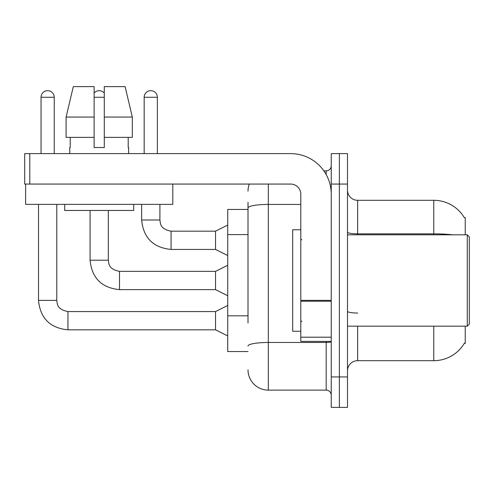 <?xml version="1.0" encoding="UTF-8"?>
<svg xmlns="http://www.w3.org/2000/svg" width="494" height="494" viewBox="0 0 494 494"><rect width="100%" height="100%" fill="white"/><g stroke="black" fill="none" stroke-linecap="round" stroke-linejoin="round"><path stroke-width="0.74" d="M465.237 326.176L465.237 343.429L464.243 343.429L464.422 343.126A35.525 35.525 0 0 1 433.775 360.688A35.525 35.525 0 0 0 464.243 343.429M465.237 234.817L465.237 217.564L464.317 217.687A35.525 35.525 0 0 0 433.775 200.305L357.644 200.305A10.152 10.152 0 0 1 347.492 190.159A10.152 10.152 0 0 0 357.644 200.305L357.644 234.817M248.013 227.499L248.013 202.336L248.013 209.444L227.715 209.444L227.715 351.555L248.013 351.555M347.492 370.84A10.152 10.152 0 0 1 357.644 360.688L433.775 360.688L433.775 326.176M339.372 376.928L339.372 407.383L347.492 407.383L347.492 376.928L339.372 376.928L339.372 407.383L331.252 407.383L331.252 376.928L339.372 376.928L339.372 184.064L339.372 376.928M331.252 376.928L331.252 153.615L339.372 153.615L339.372 184.064L339.372 153.615L347.492 153.615L347.492 376.928M248.013 322.915L248.013 202.336M268.316 184.064L268.316 390.124L326.176 390.124L326.176 341.403M323.866 170.868L326.176 170.868A5.076 5.076 0 0 0 331.252 165.793M331.252 395.2A5.076 5.076 0 0 0 326.176 390.124M248.013 191.172A20.303 20.303 0 0 1 249.297 184.064M268.316 390.124A20.303 20.303 0 0 1 248.013 369.821M41.045 153.615L41.045 97.275A6.595 6.595 0 0 1 47.64 90.68A6.595 6.595 0 0 1 54.241 97.275L54.241 153.615M227.715 335.92L215.532 329.831L215.532 311.56L227.715 305.465M38.507 204.368L38.507 300.395L56.779 300.395L56.779 204.368M94.132 93.063A6.595 6.595 0 0 1 104.283 93.063M227.715 295.721L215.532 289.632L215.532 271.36L227.715 265.272M90.069 210.456L90.069 260.196L108.34 260.196L108.34 210.456M144.174 153.615L144.174 97.275A6.595 6.595 0 0 1 150.769 90.68A6.595 6.595 0 0 1 157.37 97.275L157.37 153.615M227.715 255.528L215.532 249.439L215.532 231.167L227.715 225.073M141.636 204.368L141.636 219.997L159.908 219.997L159.908 204.368M331.252 341.403L300.797 341.403L300.797 300.352L331.252 300.352M331.252 194.216A40.601 40.601 0 0 0 290.645 153.615L29.776 153.615L29.776 184.064L290.645 184.064A10.152 10.152 0 0 1 300.797 194.216L300.797 300.352M29.776 184.064L24.7 184.064L24.7 153.615L29.776 153.615M300.797 229.741L292.676 229.741L292.676 331.252L300.797 331.252M467.268 326.176L469.3 324.144L469.3 236.848L467.268 234.817L467.268 326.176L347.492 326.176M172.801 184.064L172.801 204.368L25.614 204.368L25.614 184.064M132.318 137.375L132.318 117.072L125.106 86.617L132.318 117.072L132.318 137.375L104.283 137.375L104.283 86.617L125.106 86.617L132.318 117.072L104.283 117.072M94.132 117.072L66.097 117.072L73.31 86.617L66.097 117.072L73.31 86.617L94.132 86.617L94.132 147.521L104.283 147.521L104.283 137.375M69.771 147.521L70.21 147.521L69.771 147.521L69.771 153.615M128.644 147.521L128.199 147.521L128.644 147.521L128.644 153.615M128.199 137.375L128.199 147.521M104.283 147.521L94.132 147.521M70.21 147.521L70.21 137.375M64.695 204.368L64.695 210.456L133.72 210.456L133.72 204.368M94.132 137.375L66.097 137.375L66.097 117.072M248.013 234.607L227.715 234.607M248.013 315.814L227.715 315.814M357.644 326.176L357.644 360.688M464.317 217.687A35.525 35.525 0 0 0 433.775 200.305L433.775 233.86L357.644 233.86A10.152 1.76 0 0 1 347.492 232.094M452.807 234.817A35.525 6.169 180 0 0 433.775 233.86L433.775 234.817M347.492 184.064L331.252 184.064M357.644 313.035A10.152 1.76 -0 0 1 347.492 311.269M331.252 341.589A5.076 0.883 0 0 1 326.176 342.472L268.316 342.472A20.303 3.526 180 0 0 248.013 345.998M248.013 207.949A20.303 3.526 180 0 1 268.316 204.423L300.797 204.423M326.176 174.561L326.176 170.868M215.532 329.831L67.944 329.831L67.944 311.578M41.045 97.275L54.241 97.275M215.532 289.632L119.505 289.632L119.505 271.379M94.132 97.275L104.283 97.275M215.532 249.439L171.072 249.439L171.072 231.186M144.174 97.275L157.37 97.275M331.252 301.235L300.797 301.235M300.797 337.204L331.252 337.204M56.779 300.395C57.397 303.94 56.742 309.33 67.944 311.56L215.532 311.56M38.507 300.395C40.267 318.253 50.085 328.065 67.944 329.831C50.085 328.065 40.267 318.253 38.507 300.395C40.267 318.253 50.085 328.065 67.944 329.831C50.085 328.065 40.267 318.253 38.507 300.395C40.267 318.253 50.085 328.065 67.944 329.831C50.085 328.065 40.267 318.253 38.507 300.395C40.267 318.253 50.085 328.065 67.944 329.831C50.085 328.065 40.267 318.253 38.507 300.395C40.267 318.253 50.085 328.065 67.944 329.831M90.069 260.196C91.835 278.054 101.647 287.866 119.505 289.632C101.647 287.866 91.835 278.054 90.069 260.196C91.835 278.054 101.647 287.866 119.505 289.632C101.647 287.866 91.835 278.054 90.069 260.196C91.835 278.054 101.647 287.866 119.505 289.632C101.647 287.866 91.835 278.054 90.069 260.196C91.835 278.054 101.647 287.866 119.505 289.632C101.647 287.866 91.835 278.054 90.069 260.196C91.835 278.054 101.647 287.866 119.505 289.632M215.532 271.36L119.505 271.36C108.31 269.137 108.958 263.74 108.34 260.196M141.636 219.997C143.402 237.861 153.214 247.673 171.072 249.439C153.214 247.673 143.402 237.861 141.636 219.997C143.402 237.861 153.214 247.673 171.072 249.439C153.214 247.673 143.402 237.861 141.636 219.997C143.402 237.861 153.214 247.673 171.072 249.439C153.214 247.673 143.402 237.861 141.636 219.997C143.402 237.861 153.214 247.673 171.072 249.439C153.214 247.673 143.402 237.861 141.636 219.997M215.532 231.167L171.072 231.167C159.871 228.938 160.525 223.547 159.908 219.997M301.815 239.893L300.797 238.88M347.492 234.817L467.268 234.817M301.815 321.1L300.797 322.113"/></g></svg>
